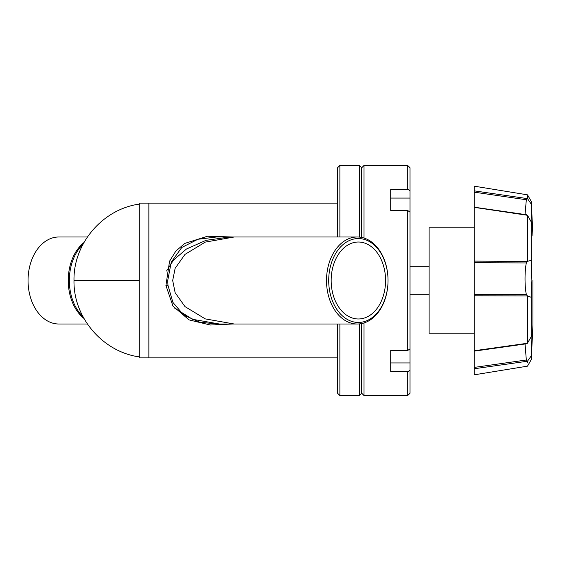 <?xml version="1.0" encoding="UTF-8"?>
<svg xmlns="http://www.w3.org/2000/svg" width="561" height="561" viewBox="0 0 561 561"><rect width="100%" height="100%" fill="white"/><g stroke="black" fill="none" stroke-linecap="round" stroke-linejoin="round"><path stroke-width="0.84" d="M474.171 227.794L429.109 227.794L429.109 333.206L474.171 333.206M337.568 203.159L139.268 203.159L139.268 357.841L148.861 357.841L148.861 203.159L148.861 357.841L337.568 357.841M474.171 294.266L474.171 262.66L526.33 262.948C525.51 266.889 525.082 272.043 525.033 278.41C525.04 285.114 525.468 290.43 526.323 294.364L474.171 294.266L474.171 374.832L527.494 366.158L531.253 359.636L531.253 355.87L527.494 361.214L474.171 368.759L474.171 367.413L526.323 360.001L525.054 343.998M474.171 350.751L527.403 343.262L526.541 343.788L474.171 351.144L474.171 362.658M527.403 343.262L531.253 336.663L531.66 334.139M532.95 280.5L532.95 324.973L532.95 280.5M527.494 261.279L527.494 215.298L474.171 207.346L474.171 261.103L527.403 261.377L531.253 260.297L531.877 280.5L531.253 297.302L527.396 295.913L474.171 295.794M531.253 336.663L531.253 297.302M531.583 334.342C532.052 334.033 531.94 341.207 531.253 355.87M526.569 214.737L474.171 207.184L474.171 192.157L526.33 199.751L525.033 214.512M526.33 199.751L527.41 198.615L474.171 190.852L474.171 192.157L474.171 186.168L527.494 194.842L527.494 198.601L531.253 204.134L531.253 201.364L527.494 194.842M474.171 261.103L474.171 262.66M527.494 343.185L527.494 296.012M527.494 362.399L527.494 361.214M531.253 260.297L531.253 221.932L527.494 215.298M526.33 262.948L527.403 261.377M527.396 215.221L526.323 214.856M527.396 295.913L526.323 294.364M527.396 361.193L526.323 360.001M531.253 204.134C532.066 219.961 532.066 230.592 531.253 221.932L531.695 224.933M83.926 318.417A43.506 30.764 -90 0 1 68.246 280.5A43.506 30.764 -90 0 1 83.926 242.583M87.39 236.994L58.814 236.994A43.506 30.764 90 0 0 28.05 280.5A43.506 30.764 90 0 0 58.814 324.006L87.39 324.006M82.937 244.4A43.506 30.764 90 0 0 69.34 280.5A43.506 30.764 90 0 0 82.937 316.6M174.148 307.786L192.535 319.293L219.393 324.006L357.273 324.006A43.506 30.764 -90 0 1 326.516 280.5A43.506 30.764 -90 0 1 357.273 236.994A43.506 30.764 -90 0 1 388.037 280.5A43.506 30.764 -90 0 1 357.273 324.006M388.037 280.5L388.037 280.5A41.956 29.67 -90 0 1 358.367 322.456A41.956 29.67 -90 0 1 328.704 280.5A41.956 29.67 -90 0 1 358.367 238.544A41.956 29.67 -90 0 1 388.037 280.5L388.037 280.5M385.575 280.5A38.478 27.209 90 0 0 358.367 242.022A38.478 27.209 90 0 0 331.165 280.5A38.478 27.209 90 0 0 358.367 318.978A38.478 27.209 90 0 0 385.575 280.5M357.273 236.994L229.68 236.994L205.971 240.346L186.469 249.014L173.503 260.059L166.575 270.991M410.035 348.83L410.035 212.17L407.721 210.515L407.721 350.485L410.035 348.83L410.035 393.226L407.721 395.547L364.019 395.547L364.019 322.947M410.035 370.155L407.721 371.81L407.721 395.547M407.721 371.81L390.701 371.81L390.701 350.485L407.721 350.485M364.019 395.547L361.698 393.226L361.698 323.55L361.698 393.226L359.377 395.547L359.377 323.9M390.701 352.28L390.701 350.485M410.035 190.845L410.035 167.774L407.721 165.453L407.721 189.19L410.035 190.845L410.035 198.061L390.701 198.061L390.701 198.475M410.035 212.17L410.035 198.061M407.721 210.515L390.701 210.515L390.701 189.19L407.721 189.19M410.035 362.939L390.701 362.939L390.701 362.525M407.721 165.453L364.019 165.453L364.019 238.053M390.701 210.515L390.701 208.72M364.019 165.453L361.698 167.774L361.698 237.45L361.698 167.774L359.377 165.453L339.889 165.453L339.889 236.994M232.654 324.006L210.396 325.022L189.029 319.889L172.956 306.075L165.923 285.472L169.555 261.223L175.838 251.09L184.8 243.411L207.57 236.223L232.654 236.994M234.21 324.006L205.256 318.886L184.99 306.601L175.144 292.681L172.683 280.5L175.144 268.319L184.99 254.399L205.256 242.114L234.21 236.994L216.532 236.994L197.886 239.274L181.778 247.478L171.266 262.085L167.732 280.5L167.963 285.332L172.886 302.365L183.58 314.952L199.169 322.063L216.532 324.006L234.21 324.006M359.377 395.547L339.889 395.547L337.568 393.226L337.568 324.006M337.568 236.994L337.568 167.774L339.889 165.453M339.889 395.547L339.889 324.006M359.377 237.1L359.377 165.453M139.268 280.5L73.996 280.5C73.253 317.456 102.649 351.859 139.268 356.894M167.963 285.332L165.923 285.472M532.95 324.973L531.253 359.636M532.95 236.027L531.253 201.364M139.268 204.106C102.649 209.141 73.253 243.544 73.996 280.5M429.109 294.728L410.035 294.728M429.109 266.272L410.035 266.272"/></g></svg>

